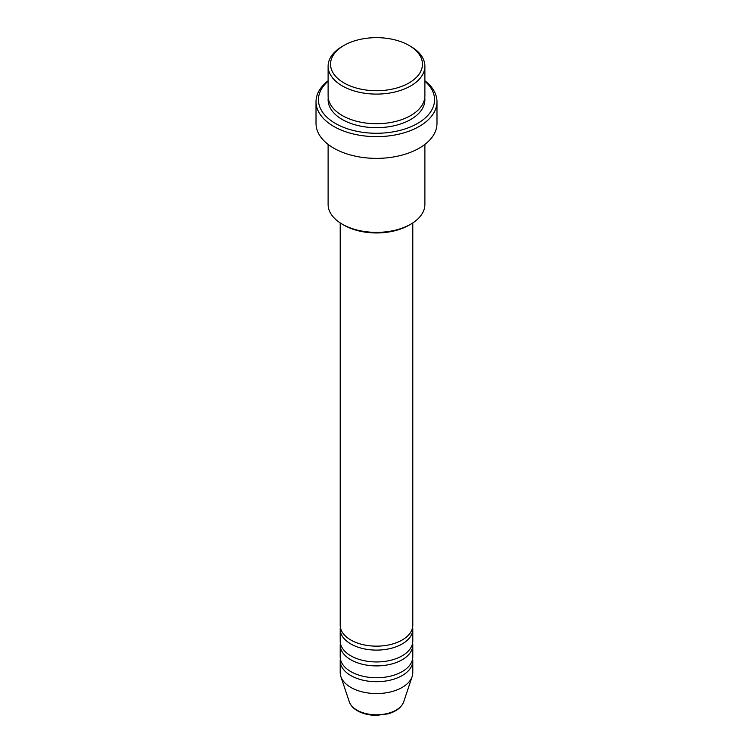 <?xml version="1.0" encoding="UTF-8"?>
<svg xmlns="http://www.w3.org/2000/svg" width="753" height="753" viewBox="0 0 753 753"><rect width="100%" height="100%" fill="white"/><g stroke="black" fill="none" stroke-linecap="round" stroke-linejoin="round"><path stroke-width="1.13" d="M340.205 222.916L340.205 625.197A36.295 20.952 0 0 0 350.842 640.012A36.295 20.952 0 0 0 390.383 644.559A36.295 20.952 0 0 0 412.795 625.197L412.795 222.916M340.375 627.174A36.295 20.952 0 0 0 340.205 629.15A36.295 20.952 0 0 0 350.842 643.966A36.295 20.952 0 0 0 390.383 648.512A36.295 20.952 0 0 0 412.795 629.15A36.295 20.952 0 0 0 412.625 627.174M340.205 629.15L340.205 641.001A36.295 20.952 0 0 0 350.842 655.816A36.295 20.952 0 0 0 390.383 660.362A36.295 20.952 0 0 0 412.795 641.001L412.795 629.15M340.375 642.977A36.295 20.952 0 0 0 340.205 644.954A36.295 20.952 0 0 0 350.842 659.769A36.295 20.952 0 0 0 390.383 664.315A36.295 20.952 0 0 0 412.795 644.954A36.295 20.952 0 0 0 412.625 642.977M340.205 644.954L340.205 656.804A36.295 20.952 0 0 0 350.842 671.62A36.295 20.952 0 0 0 390.383 676.166A36.295 20.952 0 0 0 412.795 656.804L412.795 644.954M340.375 658.781A36.295 20.952 0 0 0 340.205 660.758A36.295 20.952 0 0 0 350.842 675.573A36.295 20.952 0 0 0 390.383 680.119A36.295 20.952 0 0 0 412.795 660.758A36.295 20.952 0 0 0 412.625 658.781M343.999 82.952A45.971 26.543 0 0 0 409.001 82.952A45.971 26.543 0 0 0 409.001 45.425L410.714 46.413A48.39 27.936 180 0 1 424.89 66.16A48.39 27.936 180 0 1 395.014 91.97A48.39 27.936 180 0 1 342.286 85.917A48.39 27.936 180 0 1 328.11 66.16A48.39 27.936 180 0 1 342.286 46.413L343.999 45.425A45.971 26.543 0 0 0 343.999 82.952M410.714 224.196L409.001 225.185A45.971 26.543 180 0 1 343.999 225.185L342.286 224.196A48.39 27.936 0 0 0 410.714 224.196A48.39 27.936 0 0 0 424.89 204.44L424.89 144.407M328.11 81.211A58.066 33.527 0 0 0 335.443 123.454A58.066 33.527 0 0 0 413.256 125.695A58.066 33.527 0 0 0 424.89 81.211M424.89 80.769A60.485 34.92 180 0 1 436.985 101.721A60.485 34.92 180 0 1 399.645 133.987A60.485 34.92 180 0 1 333.73 126.41A60.485 34.92 180 0 1 316.015 101.721A60.485 34.92 180 0 1 328.11 80.769M328.11 66.16L328.11 95.791A48.39 27.936 0 0 0 342.286 115.548A48.39 27.936 0 0 0 395.014 121.6A48.39 27.936 0 0 0 424.89 95.791L424.89 66.16M316.015 101.721L316.015 123.454A60.485 34.92 0 0 0 333.73 148.143A60.485 34.92 0 0 0 399.645 155.711A60.485 34.92 0 0 0 436.985 123.454L436.985 101.721M340.205 660.758L340.205 672.608A36.295 20.952 0 0 0 340.864 676.58A36.295 20.952 0 0 0 350.842 687.423A36.295 20.952 0 0 0 387.136 692.647A36.295 20.952 0 0 0 412.136 676.58A36.295 20.952 0 0 0 412.795 672.608L412.795 660.758M410.714 46.413L409.001 45.425A45.971 26.543 0 0 0 343.999 45.425M328.11 144.407L328.11 204.44A48.39 27.936 0 0 0 342.286 224.196L343.999 225.185M356.913 710.107A27.692 15.992 0 0 0 384.614 714.089A27.692 15.992 0 0 0 403.693 701.834C401.462 707.547 396.2 711.566 387.889 713.882L376.453 715.35C369.111 715.294 362.748 713.75 357.355 710.738C353.261 708.366 350.578 705.401 349.307 701.834A27.692 15.992 0 0 0 356.913 710.107M424.767 97.768A48.39 27.936 180 0 1 396.586 125.158A48.39 27.936 180 0 1 342.286 119.501A48.39 27.936 180 0 1 328.233 97.768M403.693 701.834L412.136 676.58M349.307 701.834L340.864 676.58"/></g></svg>
